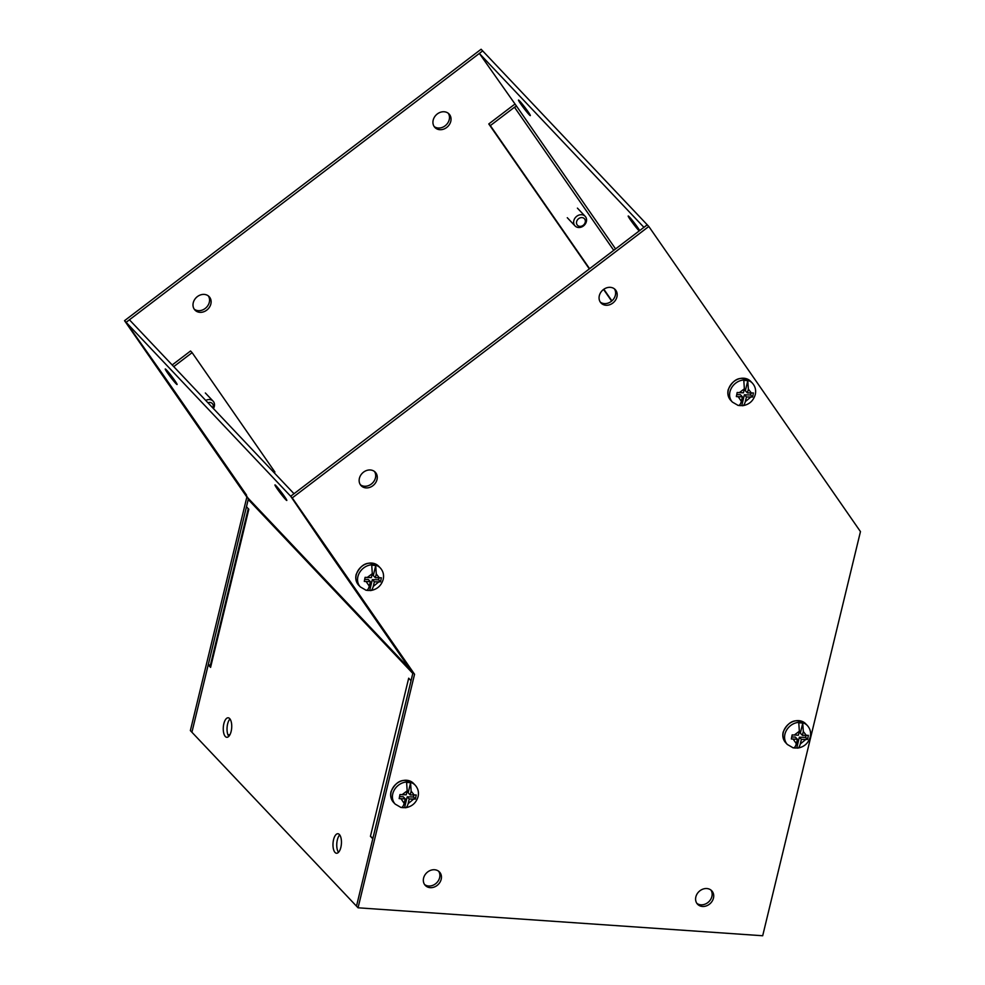 <?xml version="1.0" encoding="UTF-8"?>
<svg xmlns="http://www.w3.org/2000/svg" width="985" height="985" viewBox="0 0 985 985"><rect width="100%" height="100%" fill="white"/><g stroke="black" fill="none" stroke-linecap="round" stroke-linejoin="round"><path stroke-width="1.48" d="M231.143 731.399A9.776 4.199 94 0 1 226.821 737.297A9.776 4.199 94 0 1 223.854 723.692A9.776 4.199 94 0 1 228.175 717.794A9.776 4.199 94 0 1 231.143 731.399M229.985 718.976A9.776 4.199 -86 0 0 227.621 723.95A9.776 4.199 -86 0 0 228.779 736.386M340.859 847.346A9.776 4.199 94 0 1 336.538 853.244A9.776 4.199 94 0 1 333.57 839.639A9.776 4.199 94 0 1 337.892 833.741A9.776 4.199 94 0 1 340.859 847.346M339.702 834.911A9.776 4.199 -86 0 0 337.338 839.897A9.776 4.199 -86 0 0 338.495 852.32M175.872 383.51A9.776 0.677 52.7 0 1 168.989 374.953A9.776 0.677 52.7 0 1 165.258 368.981A9.776 0.677 52.7 0 1 166.49 369.991A9.776 0.677 52.7 0 1 173.36 378.548A9.776 0.677 52.7 0 1 177.091 384.519A9.776 0.677 52.7 0 1 175.872 383.51M285.588 499.457A9.776 0.677 52.7 0 1 278.706 490.899A9.776 0.677 52.7 0 1 274.975 484.915A9.776 0.677 52.7 0 1 276.194 485.925A9.776 0.677 52.7 0 1 283.077 494.495A9.776 0.677 52.7 0 1 286.807 500.466A9.776 0.677 52.7 0 1 285.588 499.457M246.225 494.618A6.316 3.398 -34.7 0 0 246.373 494.864A6.316 3.398 -34.7 0 0 246.546 495.073L244.194 492.586L247.998 498.078A2.13 1.785 -43.4 0 1 248.232 499.493L246.472 506.77L248.823 509.257A6.316 2.093 -166.4 0 1 248.712 509.146M248.257 508.654L210.125 666.279A6.316 2.093 13.6 0 0 210.581 667.374L208.217 664.887L191.915 732.237L356.496 906.151L372.786 838.801L370.434 836.302A6.316 2.093 13.6 0 0 373.007 837.89M408.8 678.32A6.316 2.093 -166.4 0 1 408.689 678.197L411.04 680.684L412.801 673.408L248.232 499.493M247.998 498.078L412.58 671.992A2.13 1.785 -43.4 0 1 412.801 673.408M412.58 671.992L406.411 664.001A6.316 3.398 -34.7 0 0 407.458 664.616M370.434 836.314L408.689 678.197M210.421 665.047L208.217 664.887M323.634 544.656A6.316 3.398 145.3 0 1 323.597 544.619L290.686 496.255L126.105 322.329L163.744 375.691A6.316 3.398 145.3 0 1 163.707 375.642M358.06 907.801L762.686 935.75L860.459 531.617L648.807 226.476L292.25 497.905L414.562 674.257L358.06 907.801L356.496 906.151L412.998 672.607L290.686 496.255L294.01 493.719L129.429 319.805L126.105 322.329L124.541 320.679L481.111 49.25L647.268 224.839L643.919 227.338L479.338 53.424L482.662 50.888M406.411 664.013L323.597 544.619M172.178 364.979L190.548 350.992L192.112 352.642L173.742 366.629M274.089 472.665L274.913 472.037L192.112 352.642M519.723 101.073A9.776 0.677 52.7 0 1 526.593 109.63A9.776 0.677 52.7 0 1 530.324 115.614A9.776 0.677 52.7 0 1 529.105 114.605A9.776 0.677 52.7 0 1 522.235 106.035A9.776 0.677 52.7 0 1 518.492 100.064A9.776 0.677 52.7 0 1 519.723 101.073M639.203 230.933A9.776 0.677 52.7 0 1 638.822 230.539A9.776 0.677 52.7 0 1 631.951 221.982A9.776 0.677 52.7 0 1 628.208 216.01A9.776 0.677 52.7 0 1 629.44 217.02A9.776 0.677 52.7 0 1 635.005 223.817A9.776 0.677 52.7 0 1 639.671 230.576M248.183 498.435L246.866 497.031L190.364 730.587L191.915 732.237L248.429 498.681L126.105 322.329L479.35 53.424L516.977 106.774A2.13 1.145 -34.7 0 0 514.49 107.217L490.345 125.6L488.782 123.95L512.926 105.567A6.316 3.398 145.3 0 1 514.761 104.422M611.648 301.09L603.559 289.43M589.325 268.905L488.782 123.95M611.907 300.868L603.842 289.233M589.596 268.696L490.345 125.6M434.176 126.548A9.776 8.2 136.6 0 0 449.222 119.677A9.776 8.2 136.6 0 0 448.237 113.25M450.785 121.34A9.776 8.2 -43.4 0 1 443.927 129.035A9.776 8.2 -43.4 0 1 434.89 127.447A9.776 8.2 -43.4 0 1 433.191 120.121A9.776 8.2 -43.4 0 1 440.049 112.413A9.776 8.2 -43.4 0 1 449.086 114.014A9.776 8.2 -43.4 0 1 450.785 121.34M194.254 309.192A9.776 8.2 136.6 0 0 209.3 302.321A9.776 8.2 136.6 0 0 208.315 295.894M210.864 303.971A9.776 8.2 -43.4 0 1 203.994 311.679A9.776 8.2 -43.4 0 1 194.968 310.09A9.776 8.2 -43.4 0 1 193.257 302.764A9.776 8.2 -43.4 0 1 200.127 295.057A9.776 8.2 -43.4 0 1 209.165 296.657A9.776 8.2 -43.4 0 1 210.864 303.971M246.866 497.031L124.541 320.679M227.917 734.724L229.874 734.859M696.838 903.331A9.776 8.2 136.6 0 0 711.896 896.461A9.776 8.2 136.6 0 0 710.899 890.021M713.46 898.111A9.776 8.2 -43.4 0 1 706.59 905.806A9.776 8.2 -43.4 0 1 697.552 904.218A9.776 8.2 -43.4 0 1 695.853 896.892A9.776 8.2 -43.4 0 1 702.724 889.196A9.776 8.2 -43.4 0 1 711.749 890.785A9.776 8.2 -43.4 0 1 713.46 898.111M424.572 884.53A9.776 8.2 136.6 0 0 439.63 877.66A9.776 8.2 136.6 0 0 438.633 871.22M441.194 879.309A9.776 8.2 -43.4 0 1 434.323 887.005A9.776 8.2 -43.4 0 1 425.286 885.416A9.776 8.2 -43.4 0 1 423.587 878.091A9.776 8.2 -43.4 0 1 430.457 870.395A9.776 8.2 -43.4 0 1 439.482 871.984A9.776 8.2 -43.4 0 1 441.194 879.309M600.321 302.124A9.776 8.2 136.6 0 0 615.366 295.254A9.776 8.2 136.6 0 0 614.369 288.814M616.93 296.904A9.776 8.2 -43.4 0 1 610.06 304.599A9.776 8.2 -43.4 0 1 601.035 303.011A9.776 8.2 -43.4 0 1 599.323 295.685A9.776 8.2 -43.4 0 1 606.194 287.989A9.776 8.2 -43.4 0 1 615.219 289.578A9.776 8.2 -43.4 0 1 616.93 296.904M360.387 484.755A9.776 8.2 136.6 0 0 375.445 477.897A9.776 8.2 136.6 0 0 374.448 471.458M377.009 479.547A9.776 8.2 -43.4 0 1 370.138 487.243A9.776 8.2 -43.4 0 1 361.101 485.654A9.776 8.2 -43.4 0 1 359.402 478.328A9.776 8.2 -43.4 0 1 366.272 470.621A9.776 8.2 -43.4 0 1 375.297 472.221A9.776 8.2 -43.4 0 1 377.009 479.547M292.25 497.905L290.686 496.255L647.243 224.814L648.807 226.476M414.562 674.257L412.998 672.607M586.383 221.551A6.981 5.861 -43.4 0 1 581.482 227.042A6.981 5.861 -43.4 0 1 575.031 225.91A6.981 5.861 -43.4 0 1 573.812 220.677A6.981 5.861 -43.4 0 1 578.712 215.173A6.981 5.861 -43.4 0 1 585.164 216.318A6.981 5.861 -43.4 0 1 586.383 221.551M585.225 222.278A4.777 4.014 -43.4 0 1 579.857 226.365A4.777 4.014 -43.4 0 1 576.619 221.687A4.777 4.014 -43.4 0 1 581.975 217.599A4.777 4.014 -43.4 0 1 585.225 222.278M205.73 400.439A6.981 5.861 -43.4 0 1 213.105 401.154A6.981 5.861 -43.4 0 1 214.324 406.386A6.981 5.861 -43.4 0 1 213.413 408.541M207.921 402.754A4.777 4.014 -43.4 0 1 213.154 407.113A4.777 4.014 -43.4 0 1 212.858 407.975M792.79 747.689C794.279 748.243 795.449 746.925 796.323 743.724L797.407 739.255L791.337 738.984L792.137 734.909L798.392 735.216L799.352 731.227L798.773 722.928A13.679 11.488 136.6 0 1 802.75 723.199L803.317 731.51L802.393 735.327L808.377 735.352L807.577 739.427L801.421 739.378L800.3 744.007C799.426 747.196 798.244 748.514 796.754 747.96L799.364 737.199L801.421 739.378M793.147 747.837L787.347 744.475A13.778 11.561 -43.4 0 1 784.946 734.145A13.778 11.561 -43.4 0 1 794.624 723.298A13.778 11.561 -43.4 0 1 807.368 725.539C810.249 728.826 811.209 732.643 810.236 737.002C808.303 743.355 804.068 747.061 797.53 748.132L796.754 747.96A13.679 11.488 136.6 0 1 793.614 747.849M797.407 739.255L795.351 737.088L791.768 736.989M802.393 735.327L800.337 733.16L802.75 723.199M799.364 737.199L805.644 737.383L806.038 735.438M805.644 737.383L807.577 739.427M737.814 405.291C739.304 405.845 740.486 404.527 741.36 401.326L742.431 396.856L736.361 396.586L737.162 392.51L743.416 392.818L744.377 388.829L743.798 380.53A13.679 11.488 136.6 0 1 747.775 380.801L748.354 389.112L747.418 392.929L753.402 392.953L752.602 397.029L746.445 396.98L745.325 401.609C744.451 404.798 743.269 406.115 741.779 405.561L744.389 394.8L746.445 396.98M738.171 405.438L732.372 402.077A13.778 11.561 -43.4 0 1 729.971 391.747A13.778 11.561 -43.4 0 1 739.661 380.899A13.778 11.561 -43.4 0 1 752.392 383.14C755.286 386.428 756.234 390.245 755.261 394.603C753.328 400.957 749.092 404.663 742.555 405.734L741.779 405.561A13.679 11.488 136.6 0 1 738.639 405.451M742.431 396.856L740.375 394.69L736.792 394.591M747.418 392.929L745.362 390.762L747.775 380.801M744.389 394.8L750.681 394.985L751.075 393.04M750.681 394.985L752.602 397.029M365.743 590.126C367.233 590.68 368.415 589.362 369.289 586.161L370.372 581.692L364.29 581.421L365.09 577.345L371.345 577.653L372.305 573.664L371.739 565.365A13.679 11.488 136.6 0 1 375.704 565.636L376.282 573.935L375.359 577.764L381.343 577.789L380.542 581.864L374.374 581.815L373.253 586.432C372.379 589.633 371.21 590.951 369.72 590.397L372.318 579.636L374.374 581.815M366.1 590.261L360.313 586.912A13.778 11.561 -43.4 0 1 357.912 576.582A13.778 11.561 -43.4 0 1 367.59 565.735A13.778 11.561 -43.4 0 1 380.321 567.976C383.214 571.263 384.175 575.08 383.19 579.439C381.269 585.792 377.033 589.498 370.495 590.569L369.72 590.397A13.679 11.488 136.6 0 1 366.568 590.286M370.372 581.692L368.304 579.525L364.721 579.414M375.359 577.764L373.303 575.597L375.704 565.636M372.318 579.636L378.609 579.82L379.003 577.875M378.609 579.82L380.542 581.864M400.612 807.318C402.102 807.872 403.284 806.555 404.158 803.354L405.241 798.884L399.171 798.613L399.972 794.538L406.214 794.846L407.187 790.856L406.608 782.558A13.679 11.488 136.6 0 1 410.573 782.829L411.151 791.14L410.228 794.957L416.212 794.981L415.411 799.057L409.243 799.007L408.122 803.637C407.261 806.826 406.079 808.143 404.589 807.589L407.187 796.828L409.243 799.007M400.969 807.466L395.182 804.105A13.778 11.561 -43.4 0 1 392.781 793.775A13.778 11.561 -43.4 0 1 402.459 782.927A13.778 11.561 -43.4 0 1 415.19 785.168C418.083 788.456 419.044 792.272 418.071 796.631C416.138 802.984 411.902 806.69 405.364 807.762L404.589 807.589A13.679 11.488 136.6 0 1 401.437 807.478M405.241 798.884L403.185 796.717L399.59 796.619M410.228 794.957L408.172 792.79L410.573 782.829M407.187 796.828L413.478 797.013L413.872 795.067M413.478 797.013L415.411 799.057M248.823 509.257L210.581 667.374M163.744 375.691L246.546 495.073M615.576 248.922L516.977 106.774M613.741 250.325L514.49 107.217M787.347 744.475L785.71 742.739A13.778 11.561 -43.4 0 1 783.297 732.409A13.778 11.561 -43.4 0 1 792.987 721.549A13.778 11.561 -43.4 0 1 805.718 723.803L807.368 725.539M805.767 739.501L800.3 744.007M796.323 743.724L793.196 739.144M794.218 735.093L799.352 731.227M803.317 731.51L806.383 735.45M732.372 402.077L730.735 400.341A13.778 11.561 -43.4 0 1 728.334 390.011A13.778 11.561 -43.4 0 1 738.011 379.151A13.778 11.561 -43.4 0 1 750.742 381.404L752.392 383.14M750.792 397.103L745.325 401.609M741.36 401.326L738.221 396.746M739.242 392.695L744.377 388.829M748.354 389.112L751.407 393.052M360.313 586.912L358.663 585.176A13.778 11.561 -43.4 0 1 356.262 574.846A13.778 11.561 -43.4 0 1 365.94 563.986A13.778 11.561 -43.4 0 1 378.671 566.24L380.321 567.976M378.733 581.938L373.253 586.432M369.289 586.161L366.149 581.581M367.171 577.53L372.305 573.664M376.282 573.935L379.336 577.875M395.182 804.105L393.532 802.369A13.778 11.561 -43.4 0 1 391.131 792.038A13.778 11.561 -43.4 0 1 400.809 781.179A13.778 11.561 -43.4 0 1 413.552 783.432L415.19 785.168M413.601 799.13L408.122 803.637M404.158 803.354L401.018 798.773M402.052 794.723L407.187 790.856M411.151 791.14L414.217 795.08M163.645 375.581L246.373 494.864M567.286 217.722L575.031 225.91M577.419 208.13L585.164 216.318M205.348 392.966L213.105 401.154M785.71 742.739C783.087 739.797 782.25 736.251 783.173 732.089C788.517 720.675 796.04 717.905 805.718 723.803M730.735 400.341C728.124 397.398 727.275 393.852 728.198 389.691C733.542 378.277 741.065 375.507 750.742 381.404M358.663 585.176C356.053 582.233 355.203 578.688 356.127 574.526C361.483 563.112 368.993 560.342 378.671 566.24M393.532 802.369C390.922 799.426 390.072 795.88 390.996 791.718C396.352 780.305 403.862 777.534 413.552 783.432"/></g></svg>
